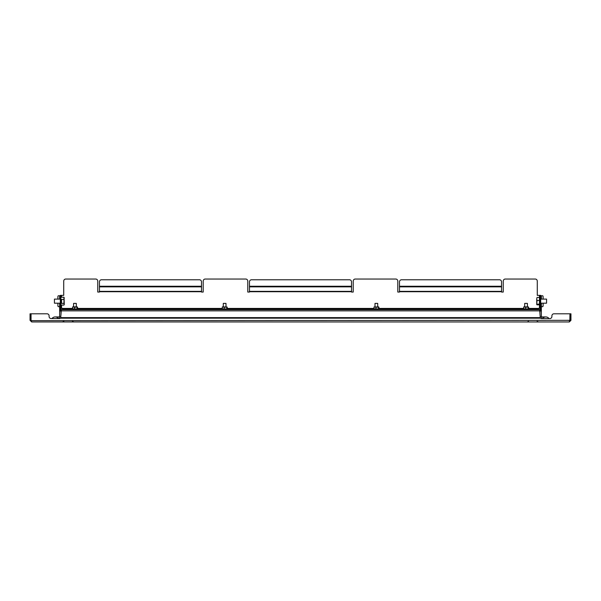 <?xml version="1.0" encoding="UTF-8"?>
<svg xmlns="http://www.w3.org/2000/svg" width="601" height="601" viewBox="0 0 601 601"><rect width="100%" height="100%" fill="white"/><g stroke="black" fill="none" stroke-linecap="round" stroke-linejoin="round"><path stroke-width="0.9" d="M569.838 320.769L569.951 313.805L553.942 313.805A2.043 2.043 0 0 0 551.898 315.841L551.898 316.524A2.043 2.043 0 0 1 549.855 318.568L541.696 318.568A2.043 2.043 0 0 1 540.322 318.034M31.132 320.649L569.951 320.333L569.32 321.963L31.68 321.963L31.049 320.333L31.049 313.805L47.058 313.805A2.043 2.043 0 0 1 49.102 315.841L49.102 316.524A2.043 2.043 0 0 0 51.145 318.568L59.304 318.568A2.043 2.043 0 0 0 60.678 318.034M569.32 321.963L570.95 320.333L569.996 320.333L569.996 313.805L570.95 313.805L570.95 320.333M569.32 321.017L569.996 320.333M31.68 321.017L30.05 320.333L31.68 321.963M30.05 320.333L30.05 313.805L31.004 313.805L31.004 320.333M47.058 313.805L31.049 313.805M51.145 318.568A2.043 2.043 0 0 1 49.102 316.524L49.102 315.841M549.855 318.568A2.043 2.043 0 0 0 551.898 316.524L551.898 315.841M55.224 316.93A4.079 4.079 0 0 0 51.956 318.568A4.079 4.079 0 0 1 58.492 318.568A4.079 4.079 0 0 0 51.956 318.568A4.079 4.079 0 0 1 55.224 316.93L59.304 316.93L59.304 318.568M541.696 318.568L541.696 316.93L545.776 316.93A4.079 4.079 0 0 1 549.044 318.568A4.079 4.079 0 0 0 542.508 318.568A4.079 4.079 0 0 1 549.044 318.568M540.675 295.775L541.351 295.775L541.351 299.103M541.351 303.189L541.351 316.862A2.043 2.043 0 0 1 541.351 316.93M539.991 308.29L539.991 314.533M541.351 306.66L541.396 303.189M541.396 299.103L541.351 295.775M541.396 295.775L542.665 295.775A1.36 0.466 90 0 1 543.131 297.134L543.131 299.103L543.131 297.134M543.131 305.293L543.131 303.189L543.131 305.293A1.36 0.466 90 0 1 542.665 306.66L541.396 306.66M59.649 316.93A2.043 2.043 0 0 1 59.649 316.862L59.649 303.189M59.649 299.103L59.649 295.775L60.325 295.775M61.009 314.533L61.009 308.29M59.604 303.189L59.649 306.66M59.649 295.775L59.604 299.103M57.869 299.103L57.869 297.134A1.36 0.466 -90 0 1 58.335 295.775L59.604 295.775M58.335 306.66L59.604 306.66L58.335 306.66A1.36 0.466 -90 0 1 57.869 305.293L57.869 303.189M61.347 309.65L539.653 309.65L540.276 317.613L60.724 317.613L61.347 309.65M538.631 309.65L538.631 308.29L540.126 308.29M540.126 295.361L540.675 295.361L540.675 297.405L540.126 297.405L540.126 295.361L537.271 295.361L537.271 281.073A2.043 2.043 0 0 0 535.228 279.037L505.291 279.037A2.043 2.043 0 0 0 503.255 281.073L503.255 292.048L501.55 292.048L501.55 291.372L399.492 291.372L399.492 281.824A2.043 2.043 0 0 1 401.536 279.781L499.514 279.781A2.043 2.043 0 0 1 501.55 281.824L501.55 291.372M399.492 291.372L399.492 292.048L397.794 292.048L397.794 281.073A2.043 2.043 0 0 0 395.751 279.037L355.274 279.037A2.043 2.043 0 0 0 353.23 281.073L353.23 292.048L351.525 292.048L351.525 291.372L249.475 291.372L249.475 281.824A2.043 2.043 0 0 1 251.511 279.781L349.489 279.781A2.043 2.043 0 0 1 351.525 281.824L351.525 291.372M249.475 291.372L249.475 292.048L247.77 292.048L247.77 281.073A2.043 2.043 0 0 0 245.726 279.037L205.249 279.037A2.043 2.043 0 0 0 203.206 281.073L203.206 292.048L201.508 292.048L201.508 291.372L99.45 291.372L99.45 281.824A2.043 2.043 0 0 1 101.486 279.781L199.464 279.781A2.043 2.043 0 0 1 201.508 281.824L201.508 291.372M99.45 291.372L99.45 292.048L97.745 292.048L97.745 281.073A2.043 2.043 0 0 0 95.709 279.037L65.772 279.037A2.043 2.043 0 0 0 63.729 281.073L63.729 295.361L60.874 295.361L60.874 299.418M60.874 308.29L62.369 308.29L62.369 309.65M60.325 308.974L60.874 308.974L60.874 311.01L60.325 311.01L60.325 295.361L60.874 295.361M60.874 308.974L60.874 297.405L60.325 297.405M540.675 297.405L540.675 311.01L540.126 311.01L540.126 308.974L540.675 308.974M540.126 297.405L540.126 308.974M538.631 309.109L62.369 309.109M60.325 299.103L54.436 299.103L54.436 303.189L60.325 303.189M54.436 299.103L54.436 303.189M61.55 302.874L61.55 299.418M63.969 305.06L64.269 304.211L63.969 305.06L61.55 305.06L61.55 308.29M61.55 295.361L61.55 297.232L63.969 297.232L64.269 298.081M64.269 304.549L63.969 303.362L61.55 303.362L61.55 299.448L63.969 299.448L63.969 297.232M63.969 303.362L63.969 299.448M64.269 304.211L64.059 297.375M539.45 298.111L539.45 304.835L537.031 304.835M540.675 303.189L546.564 303.189L546.564 299.103L540.675 299.103M546.564 303.189L546.564 299.103M539.45 304.174L539.45 304.835M540.126 302.265L540.126 303.355M537.031 297.457L536.731 298.96L537.031 297.457L539.45 297.457L539.45 300.47L537.031 300.47L536.731 304.549M539.45 304.159L537.031 304.159M536.731 304.497L536.731 298.96L537.031 300.47M524.688 306.863L524.688 303.392L527.408 303.392L527.408 306.863M528.159 309.042L523.929 309.042M528.399 308.899L523.696 308.899L523.696 306.998L525.612 307.209L525.612 308.689M528.159 306.863L523.929 306.863M528.399 306.998L528.181 308.689M528.617 307.209L528.617 308.689M528.181 307.209L525.612 307.209M223.279 306.863L223.279 303.392L225.999 303.392L225.999 306.863M227.05 308.884L222.52 309.042M226.99 308.899L222.287 308.899L222.287 306.998L224.203 307.209L224.203 308.689M227.05 307.013L222.52 306.863M226.99 306.998L226.772 308.689M227.208 307.209L227.208 308.689M226.772 307.209L224.203 307.209M378.48 309.042L373.95 308.884M378.713 308.899L374.01 308.899L374.01 306.998L375.925 307.209L375.925 308.689M378.48 306.863L373.95 307.013M378.713 306.998L378.495 308.689M378.93 307.209L378.93 308.689M378.495 307.209L375.925 307.209M375.001 306.863L375.001 303.392L377.721 303.392L377.721 306.863M73.592 306.863L73.592 303.392L76.312 303.392L76.312 306.863M77.071 309.042L72.841 309.042M77.304 308.899L72.601 308.899L72.601 306.998L74.516 307.209L74.516 308.689M77.071 306.863L72.841 306.863M77.304 306.998L77.086 308.689M77.521 307.209L77.521 308.689M77.086 307.209L74.516 307.209M541.351 297.134L540.675 297.134M60.325 297.134L59.649 297.134M61.347 310.875L539.653 310.875M538.631 308.426L528.617 308.426M523.479 308.426L378.93 308.426M373.792 308.426L227.208 308.426M222.07 308.426L77.521 308.426M72.383 308.426L62.369 308.426M539.45 295.361L539.45 297.457M540.126 305.09L539.45 305.09L539.45 308.29M399.492 291.718L501.55 291.718M249.475 291.718L351.525 291.718M99.45 291.718L201.508 291.718M501.55 286.865L399.492 286.865M351.525 286.865L249.475 286.865M201.508 286.865L99.45 286.865M201.508 286.256L99.45 286.256M351.525 286.256L249.475 286.256M501.55 286.256L399.492 286.256M537.151 321.37L538.594 321.963M72.451 321.37L73.893 321.963M63.849 321.37L62.406 321.963M528.549 321.37L527.107 321.963M541.696 316.93L540.216 316.93M60.784 316.93L59.304 316.93M540.337 318.192L60.663 318.192M61.212 296.856L60.874 297.202L61.55 297.202L61.212 296.856M60.874 305.09L61.55 305.09M540.126 297.202L539.45 297.202"/></g></svg>
